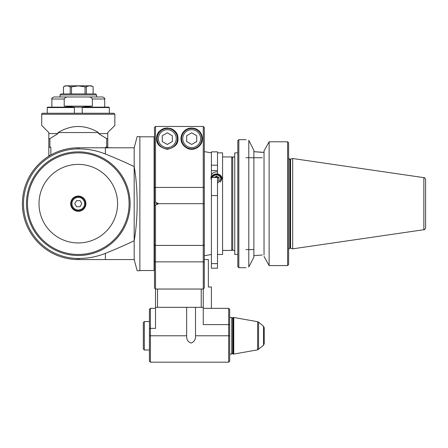 <?xml version="1.0" encoding="UTF-8"?>
<svg xmlns="http://www.w3.org/2000/svg" width="448" height="448" viewBox="0 0 448 448"><rect width="100%" height="100%" fill="white"/><g stroke="black" fill="none" stroke-linecap="round" stroke-linejoin="round"><path stroke-width="0.67" d="M217.498 152.869L222.578 152.869L222.578 254.486L217.498 254.486M211.4 180.314L210.89 178.231L211.4 174.731A5.589 4.838 180 0 1 217.498 171.993L217.498 173.662L222.068 178.276L217.498 183.182M217.498 177.514L217.498 268.201L211.4 268.201L211.4 177.514L217.498 177.514M211.4 268.201L217.498 268.201M217.498 263.614L211.4 263.614M211.4 195.563L217.498 195.563M222.062 178.528A5.589 4.838 0 0 0 216.496 173.942A5.589 4.838 0 0 0 210.902 178.506M211.4 174.731L211.4 170.593L217.498 170.593L217.498 171.993M211.4 170.593L211.4 151.855L217.498 151.855L217.498 170.593M204.288 255.741L211.4 254.486M204.288 127.467L203.269 126.454L203.269 187.421L204.288 187.421L204.288 127.467L203.269 126.454L155.512 126.454L154.498 127.467L154.498 187.421L155.512 187.421L155.512 202.154L158.564 203.678L155.512 205.19L154.498 204.82L154.498 203.678L203.269 203.678L203.269 261.873L204.288 261.873L204.288 288.014L203.269 289.033L203.269 261.873L155.512 261.873L155.512 289.033L203.269 289.033L203.269 324.598L229.69 324.598L229.69 309.355L228.676 308.336L203.269 308.336M204.288 187.421L204.288 261.873M203.269 307.322L155.512 307.322L155.512 289.033L154.498 288.014L154.498 204.82M154.498 187.421L154.498 203.678M154.498 261.873L155.512 261.873L155.512 205.19M203.269 126.454L155.512 126.454L155.512 187.421L203.269 187.421L203.269 203.678L204.288 203.678M154.498 202.524L155.512 202.154M188.054 148.68C179.082 144.441 180.292 136.153 182.846 132.675L186.861 129.13C189.174 127.887 191.99 127.719 195.317 128.615C200.222 130.564 202.535 134.394 202.255 140.106C202.334 144.564 195.703 151.491 188.054 148.68M156.632 138.645C156.57 132.647 160.126 129.091 167.3 127.977C174.474 129.091 178.03 132.647 177.968 138.645C178.36 143.982 174.804 147.538 167.3 149.313C159.796 147.538 156.24 143.982 156.632 138.645M190.092 128.094A10.668 10.668 0 0 0 181.121 140.106M202.255 140.106A10.668 10.668 0 0 0 195.317 128.615M201.846 138.645A10.164 10.164 0 0 0 186.609 129.847A10.164 10.164 0 0 0 186.609 147.442A10.164 10.164 0 0 0 201.846 138.645A10.164 10.164 0 0 0 186.609 129.847A10.164 10.164 0 0 0 186.609 147.442A10.164 10.164 0 0 0 201.846 138.645M196.722 141.551L196.722 135.738L191.688 132.832L186.654 135.738L186.654 141.551L191.688 144.458L196.722 141.551M177.867 140.106A10.668 10.668 0 0 0 170.201 128.38M165.704 128.094A10.668 10.668 0 0 0 157.903 143.702M177.464 138.645A10.164 10.164 0 0 0 162.221 129.847A10.164 10.164 0 0 0 162.221 147.442A10.164 10.164 0 0 0 177.464 138.645A10.164 10.164 0 0 0 162.221 129.847A10.164 10.164 0 0 0 162.221 147.442A10.164 10.164 0 0 0 177.464 138.645M172.334 141.551L172.334 135.738L167.3 132.832L162.266 135.738L162.266 141.551L167.3 144.458L172.334 141.551M155.512 126.454L154.498 127.467M211.4 165.194L217.498 165.194M211.4 178.5A5.102 4.418 0 0 0 211.378 178.92A5.102 4.418 0 0 0 211.4 179.346M219.979 182.14A5.102 4.418 0 0 0 219.234 175.202A5.102 4.418 0 0 0 211.641 177.514M217.498 182.269A4.267 3.696 0 0 0 219.615 176.176A4.267 3.696 0 0 0 212.43 177.514M217.498 177.643L219.01 178.287L219.01 179.945L219.01 177.419L216.479 176.154L213.954 177.514M219.01 179.945L217.498 180.701M216.479 176.154L216.479 177.027L215.69 177.514M217.274 177.514L216.479 177.027M222.578 156.934L231.722 156.934L231.722 250.421L222.578 250.421M231.722 249.402L232.736 250.421L232.736 156.934L231.722 157.954M237.821 254.486L234.769 254.486L234.769 152.869L237.821 152.869M237.821 203.678L237.821 140.678L238.834 139.664L238.834 267.691L237.821 266.678L237.821 203.678M248.791 267.025C245.006 267.904 245.006 267.904 248.791 267.025L248.791 140.33C245.006 139.451 245.006 139.451 248.791 140.33L253.876 150.27L253.876 257.085L248.791 267.025M238.834 139.664L246.064 139.692M262.31 152.365L253.876 151.682L264.034 152.365M262.31 157.746L245.946 157.746L262.31 157.746M262.31 254.985L253.876 255.674L262.31 254.985M253.876 249.609L245.946 249.609M253.876 257.085L253.876 255.674M269.119 265.569L264.034 256.413L269.119 265.569L269.119 141.786L287.61 141.786L288.624 142.839L288.624 264.516L287.61 265.569L269.119 265.569L287.61 265.569L288.624 264.516M269.119 141.786L264.034 150.942L264.034 254.985M288.624 142.839L287.61 141.786L287.61 265.569M292.69 203.678L292.69 158.508L290.573 159.079L290.573 248.276L292.69 248.842L292.69 203.678M423.858 229.718L423.858 177.638C424.278 177.229 424.861 177.901 425.6 179.648L425.6 227.702C424.833 229.477 424.25 230.143 423.858 229.718L292.69 248.842M425.6 184.369L425.6 203.678M201.236 307.322L201.236 289.033L157.545 289.033L157.545 307.322M186.648 307.322L186.648 335.776L150.433 335.776L150.433 362.191L149.414 361.178L149.414 309.355L150.433 308.336L150.433 328.378L155.512 328.378L155.512 289.033M149.414 328.518L150.433 328.378L150.433 335.776L149.414 335.776M228.676 362.191L229.69 361.178L229.69 335.776L228.676 335.776L228.676 362.191L150.433 362.191M228.676 308.336L228.676 335.776L195.507 335.776C195.698 339.528 194.225 341.947 191.078 343.034C187.93 341.947 186.458 339.528 186.648 335.776M229.69 335.776L229.69 324.598M195.507 335.776L195.507 307.322M229.69 317.486L231.722 317.486L231.722 354.066L229.69 354.066M143.321 348.986L143.321 322.566L144.334 321.546L144.334 350L143.321 348.986M211.4 308.336L211.4 287L208.354 287L208.354 259.566L204.288 259.566M233.145 317.486L232.736 317.89L232.736 353.657L233.755 354.066L233.755 317.486L233.145 317.486L233.145 354.066M263.514 345.257L263.514 326.29L264.236 327.846L264.236 343.7L263.514 345.257L257.606 349.86L233.755 354.066M113.854 259.566L107.755 259.566M41.709 114.257L114.867 114.257L113.854 113.243L42.722 113.243A1.014 1.014 0 0 0 41.709 114.257L41.709 125.434L48.821 132.546L48.821 156.19A55.888 55.888 0 0 0 78.288 259.566L134.176 259.566L134.176 240.75C138.135 218.904 138.135 188.451 134.176 166.606L134.176 147.79L137.166 136.612L139.866 136.612L139.866 270.743L137.166 270.743L134.176 259.566M105.381 253.361C116.306 248.959 125.905 244.754 134.176 240.75L134.176 166.606C125.905 162.602 116.306 158.396 105.381 153.994C96.942 150.623 88.178 148.932 79.083 148.921L77.168 148.921A54.768 54.768 0 0 0 23.52 203.678A54.768 54.768 0 0 0 77.168 258.434L79.083 258.434C88.178 258.423 96.942 256.732 105.381 253.361L105.381 259.566L107.33 259.566M139.866 136.814L154.09 136.814L154.09 270.536L139.866 270.536M154.09 144.743L154.498 144.743M130.11 203.678A51.822 51.822 0 0 1 52.377 248.556A51.822 51.822 0 0 1 52.377 158.799A51.822 51.822 0 0 1 130.11 203.678M77.168 148.921L77.168 147.801A55.888 55.888 0 0 0 22.4 203.678A55.888 55.888 0 0 0 77.168 259.554L77.168 258.434M77.168 259.554A39.127 27.39 180 0 0 78.288 259.566M134.176 147.79L78.288 147.79A39.127 27.39 0 0 0 77.168 147.801M48.821 133.566L58.066 133.566L58.066 132.546L98.51 132.546L98.51 133.566L107.755 133.566L107.755 147.7L113.854 147.79M98.51 132.546C85.025 124.488 71.546 124.488 58.066 132.546M107.755 133.566L107.755 132.546L114.867 125.434L114.867 114.257M48.821 138.645L49.89 138.645L58.066 133.566M50.854 154.986L50.854 147.179L49.89 147.179L49.89 138.645M98.51 133.566L106.686 138.645L106.686 147.179L105.722 147.179L105.722 147.79M106.686 138.645L107.755 138.645M107.755 147.179L106.686 147.179M49.89 147.179L48.821 147.179M78.288 254.486A50.809 50.809 0 0 0 122.287 178.276A50.809 50.809 0 0 0 34.289 178.276A50.809 50.809 0 0 0 78.288 254.486M78.288 242.956A39.278 39.278 0 0 0 112.308 184.038A39.278 39.278 0 0 0 44.268 184.038A39.278 39.278 0 0 0 78.288 242.956M78.288 211.299A7.622 7.622 0 0 1 71.686 199.87A7.622 7.622 0 0 1 84.885 199.87A7.622 7.622 0 0 1 78.288 211.299M78.288 196.566A7.112 7.112 0 0 0 72.128 207.234A7.112 7.112 0 0 0 84.448 207.234A7.112 7.112 0 0 0 78.288 196.566A7.112 7.112 0 0 0 72.128 207.234A7.112 7.112 0 0 0 84.448 207.234A7.112 7.112 0 0 0 78.288 196.566M74.766 203.678L76.53 200.631L80.046 200.631L81.805 203.678L80.046 206.724L76.53 206.724L74.766 203.678M47.236 113.243L47.236 107.554L47.622 107.145L49.834 107.145M74.362 113.243L74.362 107.554L47.236 107.554L47.622 107.145L108.948 107.145L106.736 107.145L108.948 107.145L109.334 107.554L108.948 107.145L109.334 107.554L109.334 113.243L109.334 107.554L82.214 107.554L82.029 107.145M51.358 107.145L47.622 107.145L47.236 107.554M82.214 113.243L82.214 107.554M74.547 107.145L74.362 107.554M51.867 107.145L51.867 99.014L64.21 99.014C65.066 97.44 66.511 96.762 68.538 96.986L102.676 96.986C104.569 97.882 105.246 98.56 104.709 99.014L104.709 107.145M88.032 96.986C90.059 96.762 91.504 97.44 92.366 99.014L92.366 106.131L82.068 107.145M74.502 107.145L64.21 106.131L64.21 99.014M64.21 106.131L92.366 106.131M51.867 99.014C51.33 98.56 52.007 97.882 53.9 96.986L68.538 96.986M96.578 94.954L96.578 96.986L59.998 96.986L59.998 94.954L96.578 94.954L95.564 93.934L61.012 93.934L59.998 94.954M85.042 93.934L85.042 86.845L78.288 85.904L71.534 86.845L71.534 93.934M85.042 86.845L86.352 86.845C88.603 85.579 90.854 85.579 93.106 86.845L91.33 85.809L65.246 85.809L63.47 86.845C65.722 85.579 67.973 85.579 70.224 86.845L71.534 86.845M70.224 86.845L70.224 93.934M63.47 93.934L63.47 86.845M93.106 86.845L93.106 93.934M86.352 93.934L86.352 86.845M204.288 244.793L203.269 245.426L155.512 245.426L154.498 244.793M200.631 138.645A8.943 8.943 0 0 0 187.214 130.9A8.943 8.943 0 0 0 187.214 146.39A8.943 8.943 0 0 0 200.631 138.645M176.243 138.645A8.943 8.943 0 0 0 162.831 130.9A8.943 8.943 0 0 0 162.831 146.39A8.943 8.943 0 0 0 176.243 138.645M289.845 159.118L290.254 159.118L290.254 248.237L289.845 248.237L289.845 159.118C289.626 159.46 289.218 159.057 288.624 157.903M233.755 317.486L257.606 321.692L257.606 349.86M257.606 321.692L258.558 322.134L258.558 349.412M79.083 258.434L79.083 259.566M79.083 147.79L79.083 148.921M107.755 147.79L107.33 147.79M105.381 153.994L105.381 147.79M48.821 155.31L50.288 155.31M78.288 197.378A6.3 6.3 0 0 0 72.834 206.825A6.3 6.3 0 0 0 83.742 206.825A6.3 6.3 0 0 0 78.288 197.378M92.366 99.014L104.709 99.014M211.4 152.869L204.288 151.614M234.769 156.934L232.736 156.934M234.769 250.421L232.736 250.421M245.946 267.691L238.834 267.691M289.845 248.237C289.682 247.856 289.279 248.259 288.624 249.452M290.254 159.118L290.573 159.079M290.254 248.237L290.573 248.276M423.858 177.638L292.69 158.508M155.512 308.336L150.433 308.336M232.736 318.5L231.722 317.486M232.736 353.046L231.722 354.066M149.414 321.546L144.334 321.546M149.414 350L144.334 350M263.514 326.29L258.558 322.134M154.498 262.612L154.09 262.612M63.454 93.934L63.454 86.845M93.122 93.934L93.122 86.845"/></g></svg>
